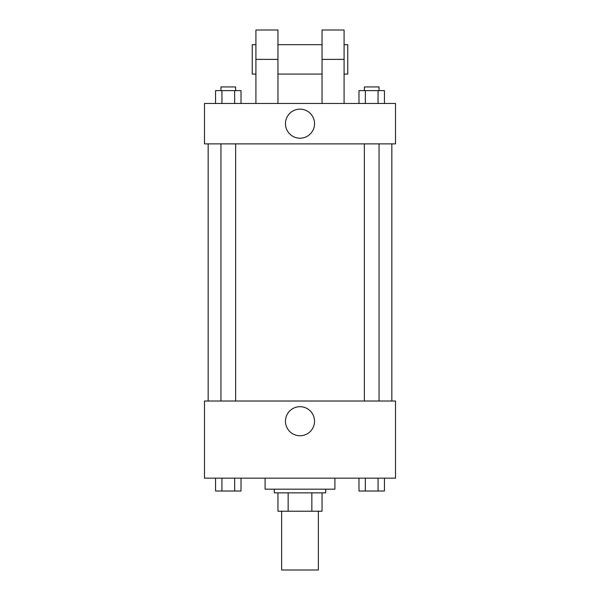 <?xml version="1.0" encoding="UTF-8"?>
<svg xmlns="http://www.w3.org/2000/svg" width="600" height="600" viewBox="0 0 600 600"><rect width="100%" height="100%" fill="white"/><g stroke="black" fill="none" stroke-linecap="round" stroke-linejoin="round"><path stroke-width="0.9" d="M281.632 511.222L281.632 570L318.368 570L318.368 511.222M311.85 492.855L311.85 511.222L277.957 511.222L277.957 492.855M311.85 511.222L322.043 511.222L322.043 492.855L322.043 511.222M325.718 489.18L325.718 492.855L274.282 492.855L274.282 489.18M288.15 492.855L288.15 511.222M265.103 478.162L265.103 489.18L334.897 489.18L334.897 478.162M395.513 478.162L204.487 478.162L204.487 401.018L395.513 401.018L395.513 478.162M314.528 421.222A14.527 14.527 0 0 1 292.733 433.808A14.527 14.527 0 0 1 292.733 408.638A14.527 14.527 0 0 1 314.528 421.222M391.838 143.88L391.838 401.018M364.358 401.018L364.358 143.88M235.642 143.88L235.642 401.018M395.513 143.88L204.487 143.88L204.487 103.47L395.513 103.47L395.513 143.88L204.487 143.88M384.435 478.162L384.435 491.018L358.98 491.018L358.98 478.162M378.067 478.162L378.067 491.018M365.34 478.162L365.34 491.018M379.05 491.018L364.358 491.018M241.02 478.162L241.02 491.018L215.565 491.018L215.565 478.162M234.66 478.162L234.66 491.018M221.933 478.162L221.933 491.018M235.642 491.018L220.95 491.018M384.435 103.47L384.435 90.615L358.98 90.615L358.98 103.47M378.067 90.615L378.067 103.47M365.34 90.615L365.34 103.47M364.358 90.615L364.358 86.94L379.05 86.94L379.05 90.615M241.02 103.47L241.02 90.615L215.565 90.615L215.565 103.47M234.66 90.615L234.66 103.47M221.933 90.615L221.933 103.47M220.95 90.615L220.95 86.94L235.642 86.94L235.642 90.615M285.472 123.675A14.527 14.527 0 0 1 307.267 111.09A14.527 14.527 0 0 1 307.267 136.26A14.527 14.527 0 0 1 285.472 123.675M322.043 103.47L322.043 59.385L344.085 59.385L344.085 30L322.043 30L322.043 59.385M322.043 44.693L277.957 44.693M255.915 103.47L255.915 59.385L277.957 59.385L277.957 103.47M277.957 59.385L277.957 30L255.915 30L255.915 59.385M344.085 103.47L344.085 59.385M344.085 74.085L347.752 74.085L347.752 44.693L344.085 44.693M255.915 44.693L252.248 44.693L252.248 74.085L255.915 74.085M208.163 143.88L208.163 401.018M379.05 401.018L379.05 143.88M220.95 143.88L220.95 401.018M322.043 74.085L277.957 74.085"/></g></svg>
